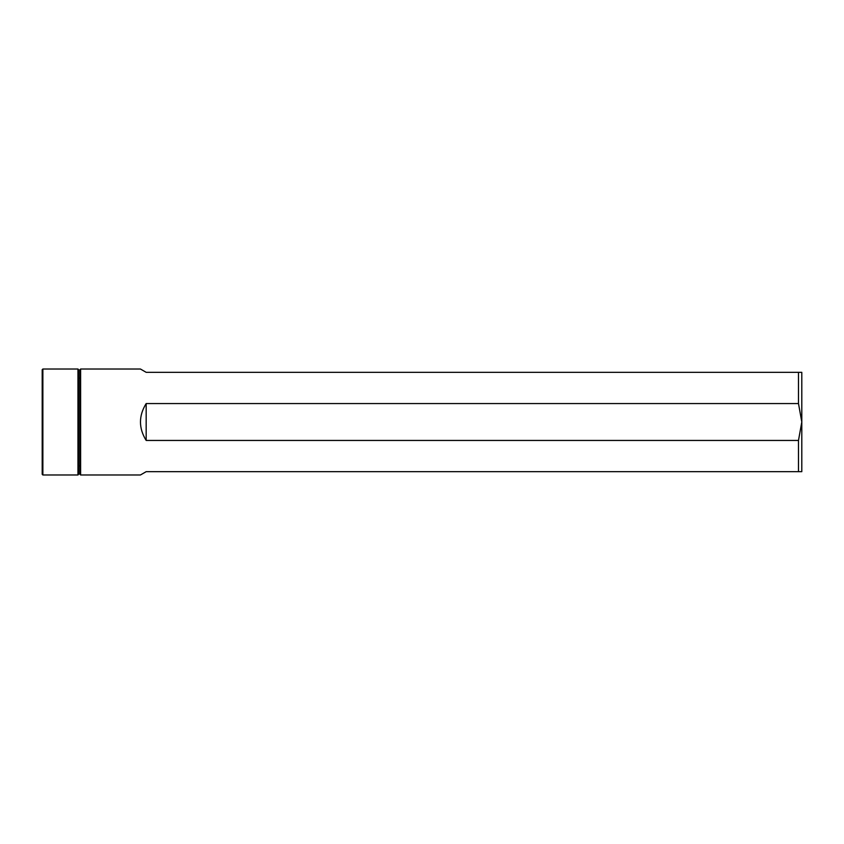 <?xml version="1.0" encoding="UTF-8"?>
<svg xmlns="http://www.w3.org/2000/svg" width="844" height="844" viewBox="0 0 844 844"><rect width="100%" height="100%" fill="white"/><g stroke="black" fill="none" stroke-linecap="round" stroke-linejoin="round"><path stroke-width="1.27" d="M80.613 474.982L79.948 474.317L79.948 369.683L80.613 369.018L80.613 474.982L140.442 474.982L146.17 471.669L798.487 471.669L798.487 440.441L146.17 440.441C138.574 428.151 138.574 415.849 146.17 403.559L798.487 403.559L798.487 372.331L146.17 372.331L140.442 369.018L80.613 369.018M798.487 372.331L801.8 372.331L801.8 422L798.487 403.559M798.487 440.441L801.8 422L801.8 471.669L798.487 471.669M146.17 403.559L146.17 440.441M42.865 474.982L42.2 474.317L42.2 369.683L42.865 369.018L42.865 474.982L77.965 474.982L77.965 369.018L42.865 369.018M77.965 369.018L78.619 369.683L78.619 474.317L77.965 474.982M79.948 378.123L78.619 378.123M79.948 465.877L78.619 465.877"/></g></svg>
